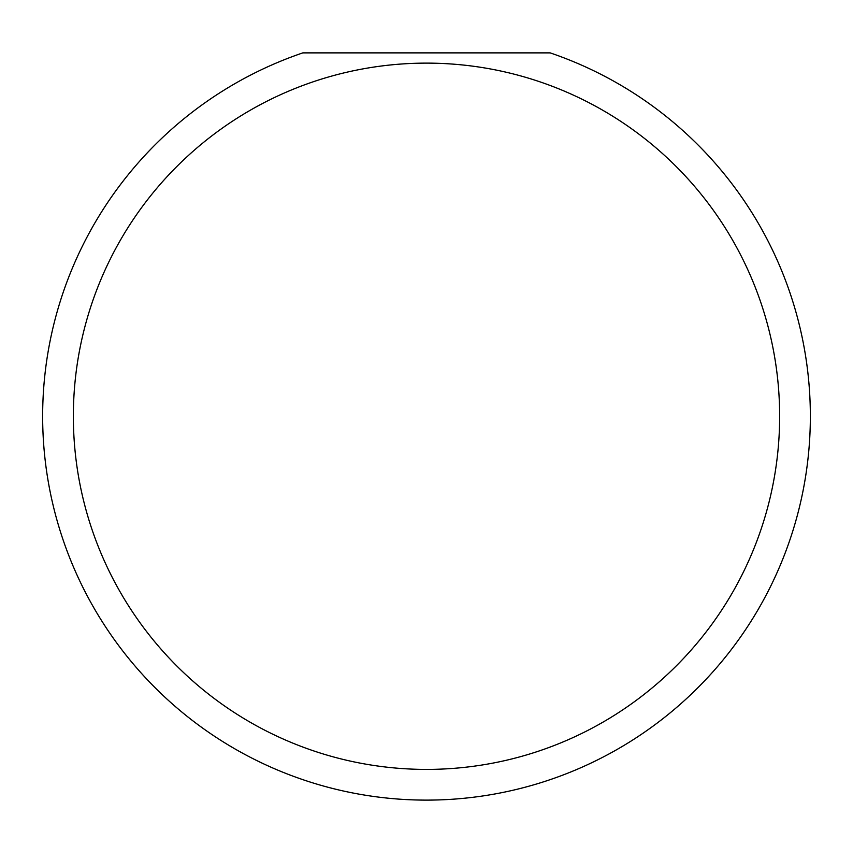 <?xml version="1.0" encoding="UTF-8"?>
<svg xmlns="http://www.w3.org/2000/svg" width="853" height="853" viewBox="0 0 853 853"><rect width="100%" height="100%" fill="white"/><g stroke="black" fill="none" stroke-linecap="round" stroke-linejoin="round"><path stroke-width="1.28" d="M779.642 416.264A353.142 353.142 0 0 0 426.5 63.122A353.142 353.142 0 0 0 73.358 416.264A353.142 353.142 0 0 0 426.5 769.406A353.142 353.142 0 0 0 779.642 416.264M550.185 52.886A383.85 383.85 0 0 1 426.5 800.114A383.85 383.85 0 0 1 302.815 52.886L550.185 52.886"/></g></svg>
